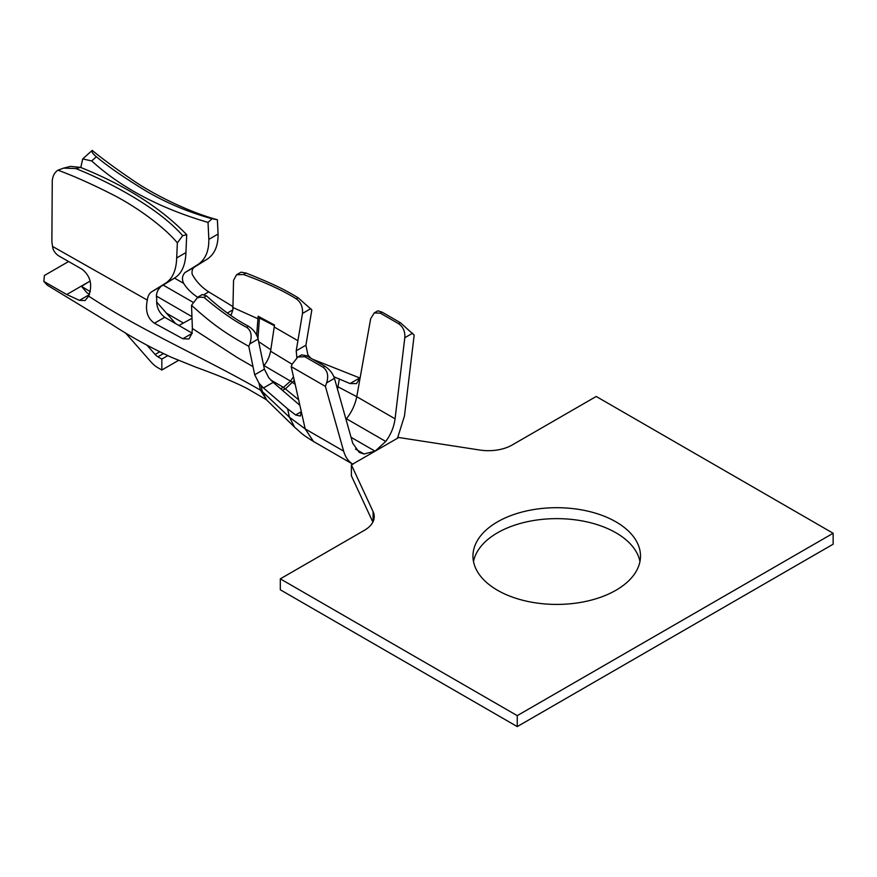 <?xml version="1.0" encoding="UTF-8"?>
<svg xmlns="http://www.w3.org/2000/svg" width="877" height="877" viewBox="0 0 877 877"><rect width="100%" height="100%" fill="white"/><g stroke="black" fill="none" stroke-linecap="round" stroke-linejoin="round"><path stroke-width="1.32" d="M382.109 312.157L380.366 313.166L374.249 312.914L377.91 310.798L382.109 312.157L400.361 322.703L414.174 335.113L404.45 416.016L397.478 438.259L398.772 437.502L479.752 450.033A33.512 19.349 0 0 0 512.113 445.023L596.217 396.47L833.15 533.26L517.244 715.643L280.311 578.853L364.415 530.3A33.512 19.349 0 0 0 374.227 516.619A33.512 19.349 0 0 0 373.087 511.609L351.381 464.865L352.686 464.108C348.421 461.488 345.406 457.158 343.641 451.118L305.185 428.919L289.443 417.233L287.601 408.814L263.473 387.952L259.022 383.227L254.703 374.775L248.783 346.327C230.936 336.275 216.279 327.91 191.526 305.284L192.381 328.491L191.91 333.512L188.928 339.004L182.822 338.752L154.44 323.218C147.468 318.373 145.1 310.666 147.314 300.098C147.785 296.185 149.265 293.411 151.732 291.756L165.632 283.194C172.616 278.557 176.299 270.138 176.694 257.926L177.362 242.852L182.712 235.672L186.724 234.718C160.71 207.805 125.323 185.354 80.531 167.386L75.871 168.559L63.615 168.121L57.959 170.171C54.593 172.385 52.697 175.97 52.258 180.925L51.875 241.866L52.554 246.437C52.872 249.868 54.78 252.938 58.288 255.624L82.087 269.239C90.517 275.981 92.71 284.937 88.665 296.119L85.058 300.548L79.456 300.362L66.729 294.529L43.85 281.451L47.347 285.2L111.565 324.271C130.289 336.516 150.307 347.555 171.618 357.388L195.659 367.09C217.682 375.071 234.883 382.24 247.248 388.577L266.367 399.704L260.436 390.122L259.022 383.227M372.857 522.078L351.381 475.805L351.381 464.865M397.478 438.259L352.686 464.108M615.961 521.859A83.764 48.367 0 0 0 524.676 511.379A83.764 48.367 0 0 0 472.955 556.062A83.764 48.367 0 0 0 497.489 590.254A83.764 48.367 0 0 0 588.785 600.734A83.764 48.367 0 0 0 640.495 556.062A83.764 48.367 0 0 0 615.961 521.859M639.958 561.532A83.764 48.367 0 0 0 615.961 532.799A83.764 48.367 0 0 0 529.105 521.344A83.764 48.367 0 0 0 473.492 561.532M833.15 533.26L833.15 544.2L517.244 726.594L280.311 589.793L280.311 578.853M517.244 726.594L517.244 715.643M412.65 333.183L404.812 337.711L395.067 418.811C393.992 426.946 390.879 434.488 385.737 441.438L375.082 451.184L364.021 453.979L359.285 452.455L352.729 443.258L334.444 378.338L326.606 382.865L325.4 386.373L343.641 451.118M404.812 337.711C405.229 331.517 403.168 326.847 398.618 323.712L380.366 313.166M312.892 359.362L359.756 377.954L350.044 383.567L356.511 383.611L360.14 377.735L370.653 318.768L374.249 312.914M326.606 382.865C328.765 375.981 327.603 370.796 323.131 367.288L304.867 356.742L297.895 356.994L301.556 354.878L306.61 355.744L324.874 366.279C329.588 369.327 332.778 373.35 334.444 378.338M325.4 386.373L291.197 366.63L292.227 364.043L297.895 356.994M266.367 399.704L294.661 427.252C303.157 434.74 302.412 434.564 313.527 441.515L305.185 428.919L291.197 366.63M295.626 414.974L301.315 411.697L300.329 416.049L295.626 414.974L287.601 408.814M258.123 339.048L249.781 343.872C252.324 336.121 251.304 330.618 246.733 327.395C234.291 320.96 220.039 310.951 203.979 297.358L197.807 297.139L202.291 294.551L206.512 295.889C220.467 308.715 234.488 318.855 248.575 326.321C253.42 329.445 256.599 333.688 258.123 339.048L264.394 369.173L268.702 377.625L273.142 382.361L299.89 405.317M350.044 383.567L333.896 376.77M296.865 357.684L296.218 350.8L302.488 313.44C302.927 306.939 300.844 302.072 296.24 298.805C282.756 290.43 265.183 282.328 243.521 274.523L236.582 274.753L241.076 272.166L246.064 273.054C277.527 285.639 286.209 290.671 298.092 297.742L311.828 309.932L305.909 345.209L307.915 354.988L310.776 358.145M198.421 297.829C191.833 293.499 186.911 288.676 183.655 283.348C181.725 279.27 182.164 275.674 184.97 272.572L197.654 264.711C205.273 259.735 209 251.282 208.836 239.377L208.035 222.418L212.048 218.735L217.386 219.743L218.066 234.049C218.241 245.922 214.536 254.352 206.961 259.329L194.387 267.134C192.447 268.472 191.701 270.829 192.162 274.216C195.988 281.287 201.513 287.174 208.726 291.877L232.624 306.402M186.724 234.718L185.924 252.598C185.518 264.843 181.857 273.251 174.94 277.823L161.149 286.33C157.257 290.057 155.788 294.244 156.753 298.871C156.095 306.468 158.759 312.607 164.744 317.277L192.326 333.271M147.314 300.098L52.554 246.437M253.004 366.63L237.207 357.509L192.381 328.491M257.97 338.379L259.537 316.97M256.676 335.135L258.145 316.246L274.523 325.027L270.587 351.195C269.502 356.786 267.288 361.565 263.944 365.556L263.703 365.841M63.615 168.121L70.533 166.378L80.531 167.386M75.871 168.559C104.045 179.807 156.314 205.58 182.712 235.672M57.959 170.171C73.767 175.992 91.833 184.06 112.168 194.387C134.97 205.832 163.517 226.2 177.362 242.852M249.781 343.872L248.783 346.327M191.526 305.284L197.807 297.139M236.582 274.753L233.545 280.289L232.887 309.844L231.298 314.536L230.037 314.92M208.035 222.418C159.91 208.266 121.136 187.766 91.712 160.93L82.701 158.923L80.794 167.496M183.655 283.348L174.468 278.108M257.849 318.713L232.591 307.388M297.917 340.704L274.205 327.022M82.701 158.923L92.195 150.405C91.318 151.633 92.71 153.738 96.36 156.731L91.712 160.93M68.57 261.543L44.387 275.499L43.85 281.451M90.265 291.668L81.484 286.351L90.156 281.035L66.729 294.529M192.008 318.285L178.897 325.52M183.348 322.999L166.498 313.221L156.753 302.127M156.643 296.207L191.942 316.641M175.641 323.624L166.498 313.221M125.444 332.854L150.997 361.927A22.342 12.892 -120 0 0 157.893 367.737L161.839 370.017L161.839 359.077L157.893 356.796A8.934 5.163 60 0 1 155.13 354.472L147.051 345.275M81.484 286.351L87.009 292.841L89.476 294.31M167.77 355.656L161.839 359.077M178.568 360.359L161.839 370.017M274.402 325.74L259.417 318.022M217.386 219.743C188.939 212.113 153.65 194.475 133.699 180.794C116.498 169.151 102.664 159.022 92.195 150.405M212.048 218.735C189.443 212.541 167.869 203.552 147.325 191.778C125.312 178.426 108.32 166.751 96.36 156.731M373.087 521.629L373.087 511.609M294.661 427.252L289.443 417.233L262.3 391.526L261.105 385.694M400.361 322.703L398.618 323.712M395.067 418.811L356.764 396.689C355.207 404.593 351.776 411.949 346.448 418.757L345.987 419.316M360.14 377.735L356.764 396.689L336.625 386.099M385.737 441.438L345.702 418.329M375.082 451.184L351.063 437.316M364.021 453.979L355.514 449.068M324.874 366.279L323.131 367.288M273.142 382.361L263.473 387.952M264.394 369.173L254.703 374.775M305.909 345.209L296.218 350.8M266.641 399.923L262.3 391.526L260.436 390.122C205.043 358.276 138.774 329.281 88.665 296.119M161.149 286.33L151.732 291.756M164.744 317.277L154.44 323.218M208.726 291.877L204.264 294.453M194.387 267.134L184.97 272.572M191.91 333.512L182.822 338.752M232.887 309.844L227.384 313.023M185.924 252.598L176.694 257.926M218.066 234.049L208.836 239.377M174.94 277.823L165.632 283.194M206.961 259.329L197.654 264.711M248.575 326.321L246.733 327.395M206.512 295.889L203.979 297.358M298.092 297.742L296.24 298.805M246.064 273.054L243.521 274.523M89.344 294.65L79.456 300.362M159.724 351.82L155.13 354.472M280.651 388.643L283.468 387.349L270.62 379.938M293.477 376.77L290.517 381.111L263.944 365.556M295.165 384.279L290.517 381.111L283.468 387.349L298.64 399.759M193.017 302.258L163.155 285.091M292.129 364.295L270.587 351.195M163.407 353.606L157.893 356.796M270.807 349.748L258.671 341.646M310.831 308.616L302.488 313.44M339.388 378.919L337.502 389.202M294.277 380.355L285.54 388.807L282.438 390.21M306.61 355.744L304.867 356.742M313.527 441.515L353.014 464.306"/></g></svg>
